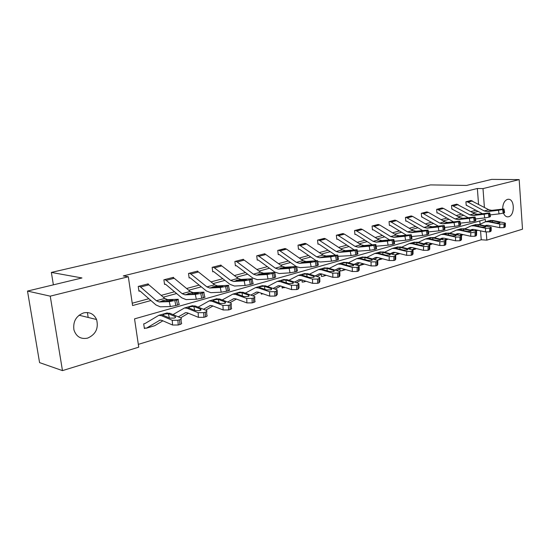 <?xml version="1.0" encoding="UTF-8"?>
<svg xmlns="http://www.w3.org/2000/svg" width="550" height="550" viewBox="0 0 550 550"><rect width="100%" height="100%" fill="white"/><g stroke="black" fill="none" stroke-linecap="round" stroke-linejoin="round"><path stroke-width="0.82" d="M83.634 312.895C89.623 311.74 93.94 313.947 96.573 319.516C98.752 328.268 95.769 334.476 87.615 338.126C80.823 339.446 76.258 336.71 73.934 329.904C72.861 321.558 76.093 315.893 83.634 312.895M502.679 209.069C502.789 203.892 504.391 200.654 507.478 199.361L508.668 199.258C514.814 199.409 514.821 215.435 508.688 216.748L507.32 216.858C505.656 216.576 504.364 215.311 503.456 213.063M479.194 224.641L485.485 221.774L485.293 219.381L134.544 318.863L138.731 347.174L62.473 370.618L39.573 362.615L27.5 291.067L81.971 277.963L51.349 272.422L430.471 184.903L466.579 185.433L491.721 179.383L519.173 179.609L522.5 229.185L486.839 240.151L486.234 232.018M138.318 344.376L481.236 239.759L486.839 240.151M51.349 272.422L53.377 284.838M481.236 239.759L480.562 230.849M480.061 224.214L479.813 220.935M375.272 258.782L375.368 259.744M358.449 265.643L363.206 263.746M357.885 263.752L358.064 265.54M339.886 268.895L340.106 271.033L340.697 270.861M321.234 274.209L321.482 276.499L322.087 276.32M301.929 279.964L302.177 282.171L302.809 281.985M281.964 286.419L282.15 288.056L282.803 287.863M261.25 293.178L261.367 294.161L262.048 293.961M239.752 300.279L240.103 300.403M145.124 323.469L143.701 323.881L144.382 328.522L145.207 328.281M478.548 204.215L477.359 188.506L123.276 275.914L128.322 276.753L132.578 305.546L150.927 300.541M132.234 303.208L148.844 298.719M161.184 295.377L174.522 291.768M186.608 288.502L199.155 285.106M210.987 281.903L222.798 278.712M234.389 275.571L245.506 272.566M256.877 269.486L267.341 266.661M278.493 263.643L288.351 260.975M299.289 258.012L308.584 255.502M319.316 252.594L328.075 250.229M338.607 247.376L346.871 245.142M357.218 242.344L365.001 240.233M375.169 237.483L382.511 235.496M392.494 232.794L399.424 230.924M409.241 228.271L415.766 226.504M425.418 223.891L431.578 222.221M441.072 219.656L446.875 218.082M456.218 215.559L461.691 214.074M470.882 211.592L476.039 210.196M471.364 200.544L465.926 201.781L466.201 205.308L466.654 205.191M457.132 204.229L451.522 205.501L451.811 209.083L452.279 208.959M442.447 208.031L436.652 209.344L436.961 212.981L437.917 212.988L453.475 221.836M427.281 211.956L421.3 213.311L421.623 217.002L422.125 216.872M411.62 216.012L405.439 217.408L405.783 221.155L406.766 221.162L422.586 230.539M395.436 220.206L389.043 221.643L389.4 225.452L389.936 225.308M378.703 224.544L372.089 226.022L372.46 229.893L373.017 229.749M361.384 229.034L354.537 230.553L354.936 234.492L355.506 234.341M343.454 233.681L336.359 235.249L336.779 239.25L337.37 239.099M324.885 238.501L317.529 240.116L317.976 244.186L318.587 244.021M305.635 243.492L298.011 245.156L298.471 249.301L299.111 249.129M285.67 248.676L277.75 250.394L278.245 254.602L279.373 254.616L296.127 266.461M264.949 254.059L264.907 253.708L256.719 255.826L257.242 260.116L257.929 259.93M243.423 259.648L243.375 259.27L234.871 261.47L235.421 265.836L236.136 265.65M221.052 265.464L220.997 265.052L212.156 267.334L212.733 271.789L213.476 271.59M197.78 271.521L197.718 271.067L188.512 273.446L189.124 277.977L189.901 277.778M173.553 277.826L173.484 277.324L163.893 279.806L164.546 284.426L165.351 284.212M148.314 284.405L148.232 283.848L138.236 286.433L138.923 291.143L140.202 291.149L155.953 304.941L160.236 306.811L170.321 306.563L169.297 301.641L176.529 300.149C178.282 299.64 178.778 299.351 178.014 299.289L167.619 299.654L164.752 298.437L148.899 284.831L147.407 284.061M27.5 291.067L50.242 296.154L128.322 276.753M62.473 370.618L50.242 296.154M477.359 188.506L482.996 188.602L519.173 179.609M484.399 207.377L482.996 188.602M163.281 297.179L176.633 293.542M188.726 290.242L201.279 286.825M213.118 283.594L224.929 280.376M236.534 277.214L247.658 274.182M259.029 271.088L269.5 268.235M280.651 265.196L290.517 262.508M301.455 259.524L310.75 256.994M321.489 254.066L330.248 251.68M340.78 248.806L349.044 246.558M359.391 243.739L367.173 241.615M377.341 238.844L384.684 236.844M394.666 234.128L401.589 232.238M411.407 229.563L417.931 227.782M427.584 225.156L433.737 223.479M443.231 220.894L449.034 219.312M458.37 216.769L463.836 215.277M473.027 212.774L478.177 211.365M87.402 312.538L88.179 317.453M470.903 200.496L488.716 209.715L491.762 210.347L503.993 208.979L502.59 209.516L503.216 213.132L504.116 212.877L503.484 209.261M466.194 205.171L482.433 213.696M490.139 214.906L499.07 213.902L498.438 210.286L502.59 209.516M466.379 201.664L467.974 202.104L484.22 210.946L487.266 211.585L498.438 210.286M503.216 213.132L499.07 213.902M504.013 209.083L504.618 212.582L504.116 212.877M490.799 210.609L498.355 209.935L488.235 211.317L491.762 210.347M474.416 230.952L476.438 229.969M484.921 225.83L488.276 225.294L499.682 227.652L499.799 224.091L503.993 224.049L503.869 227.611L499.682 227.652M489.108 220.736L485.485 221.774L488.379 221.767L499.799 224.091M489.974 220.488L492.869 220.481L504.274 222.778L505.388 223.204L503.993 224.049M475.647 231.22L477.675 230.237M486.186 226.098L487.953 225.239M499.159 223.053L499.187 222.145L500.067 222.482L499.654 222.949L496.32 222.984L489.218 221.526L488.696 221.334L489.101 220.976L492.037 220.722L492.58 222.221M499.187 222.145L492.415 220.784M505.374 223.554L505.264 226.751L503.869 227.611M456.651 204.174L474.526 213.599L477.579 214.252L489.796 212.912L488.331 213.476L488.978 217.154L489.906 216.893L489.259 213.221M451.804 208.938L468.188 217.704M475.475 218.955L484.763 217.931L484.117 214.259L488.331 213.476M456.679 204.181L452.011 205.384L469.879 214.871L472.931 215.531L484.117 214.259M488.978 217.154L484.763 217.931M489.816 213.029L490.435 216.576L489.906 216.893M476.582 214.528L484.103 213.881L473.942 215.256L477.579 214.252M460.309 223.135L469.989 222.097L469.329 218.364L458.136 219.608L455.077 218.928L437.161 209.22L441.973 207.976L443.547 208.443L459.876 217.614L462.928 218.288L475.124 216.982L473.605 217.573L474.265 221.306L475.221 221.031L474.561 217.305M436.947 212.829L437.47 212.85M474.265 221.306L469.989 222.097M475.145 217.106L475.784 220.701L475.221 221.031M469.329 218.364L473.605 217.573M461.904 218.57L469.391 217.958L459.174 219.326L462.928 218.288M459.573 235.421L461.828 234.307M470.422 230.093L472.038 229.439L474.004 229.446L485.437 231.894L485.54 228.278L489.796 228.236L489.686 231.853L485.437 231.894M464.688 228.862L471.192 225.864L474.093 225.871L485.54 228.278M474.959 224.785L478.72 224.544L490.16 226.923L491.246 227.343L489.796 228.236M460.831 235.709L463.114 234.596M471.728 230.374L473.722 229.398M485.011 227.198L485.038 226.27L485.891 226.6L485.464 227.102L482.075 227.129L474.959 225.624L474.457 225.438L474.884 225.053L477.868 224.792L478.424 226.366M485.038 226.27L478.246 224.854M491.232 227.728L491.136 230.945L489.686 231.853M444.228 240.041L446.744 238.796M455.441 234.499L457.297 233.729L459.264 233.743L470.717 236.273L470.807 232.609L475.131 232.567L475.035 236.232L470.717 236.273M449.701 233.221L456.438 230.093L459.339 230.113L470.807 232.609M460.357 228.965L464.118 228.738L475.578 231.206L476.637 231.619L475.131 232.567M445.349 240.316L448.071 239.099M456.789 234.802L459.03 233.695M470.394 231.474L470.422 230.526L471.254 230.856L470.8 231.385L467.362 231.419L460.233 229.859L459.759 229.673L460.206 229.261L463.237 228.992L463.808 230.649M470.422 230.526L463.616 229.061M476.63 232.031L476.541 235.276L475.035 236.232M426.772 211.894L428.374 212.376L444.744 221.76L447.803 222.454L459.965 221.183L458.377 221.801L459.058 225.596L460.047 225.321L459.367 221.526M421.609 216.844L438.281 226.112M444.634 227.452L454.719 226.401L454.039 222.613L458.377 221.801M426.793 211.894L421.822 213.18L423.404 213.661L439.787 223.114L442.846 223.822L454.039 222.613M459.058 225.596L454.719 226.401M459.986 221.32L460.639 224.964L460.047 225.321M446.737 222.75L454.183 222.173L443.919 223.527L447.803 222.454M411.091 215.944L412.692 216.439L429.096 226.043L432.163 226.765L444.283 225.528L442.633 226.181L443.328 230.038L444.352 229.749L443.658 225.892M405.763 220.99L406.319 221.024M428.409 231.921L438.921 230.856L438.226 226.999L442.633 226.181M411.118 215.944L405.982 217.271L423.974 227.446L427.041 228.181L438.226 226.999M443.328 230.038L438.921 230.856M444.311 225.672L444.978 229.371L444.352 229.749M431.062 227.067L438.453 226.531L428.147 227.872L432.163 226.765M389.579 221.506L394.914 220.131L396.488 220.639L412.926 230.471L415.986 231.22L428.065 230.024L426.339 230.711L427.054 234.63L428.113 234.334L427.398 230.416M389.386 225.28L390.411 225.459L406.354 235.125M411.606 236.534L422.572 235.462L421.857 231.543L426.339 230.711M389.599 221.506L391.181 222.021L407.626 231.921L410.685 232.684L421.857 231.543M427.054 234.63L422.572 235.462M428.092 230.182L428.773 233.936L428.113 234.334M414.851 231.536L422.18 231.041L411.833 232.368L415.986 231.22M428.368 244.826L431.159 243.437M439.959 239.058L442.069 238.15L444.036 238.178L455.503 240.804L455.579 237.077L459.972 237.036L459.896 240.762L455.503 240.804M434.218 237.731L441.196 234.458L444.098 234.492L455.579 237.077M445.273 233.289L449.034 233.076L460.515 235.627L461.539 236.039L459.972 237.036M429.234 245.053L432.527 243.767M439.691 240.467L439.704 239.477L440.495 239.807L439.986 240.391L436.439 240.426L429.289 238.748L428.869 238.569L429.364 238.102L432.499 237.827L433.104 239.649M441.354 239.381L443.85 238.136M455.297 235.895L455.317 234.926L456.122 235.249L455.654 235.812L452.155 235.847L445.019 234.231L444.572 234.046L445.039 233.606L448.126 233.337L448.704 235.07M455.317 234.926L448.504 233.406M461.533 236.479L461.464 239.752L459.896 240.762M411.957 249.789L415.037 248.249M423.947 243.774L426.332 242.729L428.299 242.763L439.78 245.486L439.835 241.704L444.297 241.663L444.235 245.444L439.78 245.486M418.206 242.399L425.439 238.968L428.34 239.023L439.835 241.704M429.681 237.751L433.448 237.552L444.936 240.206L445.926 240.611L444.297 241.663M412.548 249.961L416.453 248.593M425.397 244.117L428.161 242.729M439.704 239.477L432.884 237.896M445.919 241.079L445.864 244.379L444.235 245.444M394.969 254.939L398.358 253.227M407.385 248.655L410.053 247.459L412.019 247.5L423.5 250.333L423.541 246.489L428.079 246.448L428.031 250.291L423.5 250.333M401.644 247.225L409.138 243.636L412.039 243.705L423.541 246.489M413.566 242.371L417.326 242.186L428.821 244.936L429.777 245.334L428.079 246.448M395.271 255.035L399.822 253.598M408.884 249.026L411.936 247.486M423.541 245.19L423.555 244.179L424.304 244.489L423.782 245.128L420.172 245.163L413.022 243.423L412.631 243.251L413.153 242.742L416.35 242.468L416.735 242.543L416.962 244.386M423.555 244.179L416.735 242.543M429.77 245.843L429.736 249.164L428.031 250.291M378.132 224.462L379.734 224.984L396.186 235.056L399.252 235.833L411.269 234.678L409.468 235.4L410.204 239.387L411.297 239.078L410.568 235.091M372.446 229.708L373.484 229.9L389.558 239.876M394.206 241.306L405.652 240.233L404.917 236.246L409.468 235.4M372.639 225.878L374.241 226.407L390.699 236.555L393.766 237.346L404.917 236.246M410.204 239.387L405.652 240.233M411.297 234.843L411.998 238.652L411.297 239.078M398.076 236.156L405.336 235.709L394.948 237.016L399.252 235.833M377.341 260.294L381.088 258.39M390.232 253.715L393.202 252.354L395.168 252.409L406.649 255.344L406.67 251.446L411.283 251.405L411.256 255.31L406.649 255.344M384.505 252.237L392.274 248.462L395.168 248.552L406.67 251.446M396.887 247.143L400.641 246.978L412.143 249.837L413.057 250.222L411.283 251.405M391.786 254.114L395.147 252.402M377.362 260.301L382.559 258.782M406.835 250.085L406.835 249.047L407.557 249.349L407.007 250.037L403.336 250.064L396.192 248.256L395.828 248.091L396.385 247.555L399.63 247.266L400.269 249.294M406.835 249.047L400.015 247.349M413.05 250.766L413.029 254.114L411.256 255.31M355.107 230.409L360.814 228.944L362.395 229.481L378.861 239.8L381.92 240.611L393.869 239.504L391.985 240.261L392.741 244.317L393.882 244.001L393.126 239.944M354.915 234.3L355.974 234.499L372.178 244.798M376.152 246.201L388.114 245.176L387.358 241.113L391.985 240.261M355.128 230.409L356.703 230.959L373.175 241.354L376.241 242.172L387.358 241.113M392.741 244.317L388.114 245.176M393.903 239.676L394.618 243.547L393.882 244.001M380.703 240.941L387.888 240.549L377.479 241.835L381.92 240.611M358.064 265.519L358.676 265.588M372.467 258.961L375.76 257.421L377.719 257.489L389.194 260.542L389.194 256.575L393.882 256.534L393.882 260.507L389.194 260.542M366.747 257.428L374.811 253.468L377.706 253.571L389.194 256.575M379.624 252.086L383.371 251.941L394.859 254.911L395.739 255.289L395.017 256.204L393.882 256.534M374.076 259.394L377.761 257.503M389.524 255.145L389.524 254.093L390.211 254.382L389.627 255.117L385.901 255.145L378.757 253.268L378.428 253.11L379.019 252.532L382.319 252.244L382.711 252.326L382.979 254.382M389.524 254.093L382.711 252.326M395.739 255.874L395.732 259.236L395.017 260.164L393.882 260.507M336.957 235.097L342.863 233.578L344.438 234.135L360.91 244.716L363.969 245.554L375.836 244.502L373.862 245.293L374.639 249.432L375.822 249.095L375.045 244.97M336.758 239.051L337.844 239.264L354.179 249.906M357.418 251.206L369.937 250.298L369.16 246.166L373.862 245.293M336.978 235.097L338.553 235.661L355.025 246.331L358.078 247.177L369.16 246.166M374.639 249.432L369.937 250.298M375.87 244.688L376.606 248.614L375.822 249.095M362.704 245.905L369.834 245.204L370.439 245.183L369.799 245.561L359.384 246.833L363.969 245.554M340.086 270.786L341.557 270.827L344.671 269.308M354.049 264.413L357.692 262.673L359.645 262.756L371.099 265.932L371.071 261.896L375.849 261.862L375.87 265.891L371.099 265.932M348.349 262.811L356.723 258.644L359.604 258.768L371.071 261.896M361.742 257.207L365.475 257.084L376.949 260.171L377.781 260.535L377.025 261.511L375.849 261.862M355.726 264.88L359.748 262.783M371.594 260.391L371.587 259.318L372.233 259.6L371.621 260.384L367.826 260.411L360.697 258.452L361.02 257.689L364.389 257.393L364.781 257.482L365.069 259.662M371.587 259.318L364.781 257.482M377.788 261.161L377.802 264.55L377.046 265.54L375.87 265.891M318.147 239.958L324.273 238.384L325.841 238.961L342.306 249.81L345.359 250.683L357.129 249.679L355.059 250.525L355.857 254.732L357.081 254.389L356.29 250.181M317.948 243.966L319.055 244.193L335.528 255.207M337.954 256.321L351.079 255.613L350.274 251.412L355.059 250.525M318.168 239.958L319.736 240.542L336.201 251.488L339.247 252.367L350.274 251.412M355.857 254.732L351.079 255.613M357.17 249.886L357.919 253.873L357.081 254.389M344.046 251.041L351.154 250.381L351.718 250.36L351.038 250.759L340.629 252.01L345.359 250.683M321.454 276.244L322.946 276.293L325.449 275.082M334.95 270.071L338.958 268.118L340.904 268.214L352.33 271.521L352.282 267.417L357.136 267.376L357.184 271.48L352.33 271.521M329.264 268.4L337.968 264.021L340.835 264.158L352.282 267.417M343.207 262.515L346.926 262.412L358.38 265.623L359.164 265.973L358.359 267.018L357.136 267.376M336.683 270.579L341.082 268.269M352.997 265.822L352.983 264.736L353.595 265.004L352.942 265.843L349.078 265.87L341.969 263.835L342.368 263.038L345.799 262.735L346.191 262.824L346.507 265.141M352.983 264.736L346.191 262.824M359.171 266.647L359.205 270.057L358.401 271.116L357.184 271.48M304.975 243.361L306.556 243.959L323.008 255.097L326.047 256.004L337.714 255.062L335.541 255.949L336.366 260.232L337.638 259.875L336.813 255.592M298.451 249.067L299.578 249.308L316.181 260.721M317.714 261.518L320.519 261.979L331.499 261.133L330.674 256.85L335.541 255.949M304.996 243.361L298.664 244.998L300.231 245.596L316.669 256.836L319.708 257.751L330.674 256.85M336.366 260.232L331.499 261.133M337.755 255.276L338.525 259.325L337.638 259.875M324.686 256.376L331.767 255.743L332.289 255.729L331.567 256.156L321.166 257.379L326.047 256.004M302.143 281.896L303.662 281.964L305.491 281.091M313.658 277.317L313.631 276.196L314.181 276.451M315.123 275.949L319.522 273.762L321.454 273.879L332.853 277.317L332.771 273.144L337.721 273.109L337.789 277.282L332.853 277.317M309.464 274.216L318.512 269.589L321.365 269.754L332.771 273.144M323.984 268.022L327.683 267.939L339.103 271.288L339.838 271.618L338.986 272.738L337.721 273.109M316.924 276.506L321.709 273.955M333.699 271.466L333.678 270.359L334.249 270.614L333.561 271.507L329.629 271.535L322.541 269.418L323.022 268.586L326.514 268.276L326.906 268.366L327.25 270.834M333.678 270.359L326.906 268.366M339.852 272.339L339.907 275.77L339.054 276.904L337.789 277.282M284.982 248.524L286.557 249.143L302.974 260.583L305.999 261.525L317.543 260.645L315.26 261.587L316.106 265.952L317.433 265.581L316.587 261.216M278.218 254.361L278.926 254.437M296.643 266.764L300.252 267.644L311.156 266.867L310.31 262.501L315.26 261.587M278.41 250.222L279.991 250.848L296.395 262.384L299.413 263.34L310.31 262.501M316.106 265.952L311.156 266.867M317.591 260.879L318.381 264.99L317.433 265.581M304.59 261.917L312.118 261.305L311.341 261.759L300.953 262.962L301.73 262.377L305.999 261.525M282.116 287.76L284.769 287.347M294.525 282.067L299.344 279.627L301.269 279.757L312.613 283.339L312.51 279.097L317.543 279.063L317.639 283.305L312.613 283.339M288.908 280.259L298.313 275.371L301.146 275.564L312.51 279.097M304.033 273.735L307.711 273.68L319.089 277.166L319.763 277.475L318.863 278.671L317.543 279.063M296.402 282.673L301.606 279.868M314.174 277.049L314.16 276.437L313.424 277.393L309.423 277.42L302.369 275.213L302.933 274.34L306.501 274.024L307.264 276.753M313.631 276.196L306.886 274.127M319.784 278.245L319.859 281.703L318.959 282.913L317.639 283.305M257.407 255.647L264.248 253.887L265.794 254.526L282.171 266.282L285.182 267.266L296.581 266.454L294.181 267.444L295.048 271.899L296.423 271.507L295.556 267.066M257.207 259.847L258.39 260.123L274.697 272.023L279.201 273.536L290.008 272.827L289.135 268.379L294.181 267.444M257.428 255.647L258.974 256.293L275.33 268.153L278.334 269.149L289.135 268.379M295.048 271.899L290.008 272.827M296.629 266.702L297.447 270.882L296.423 271.507M283.711 267.664L291.149 267.094L290.317 267.582L279.957 268.757L280.782 268.139L285.182 267.266M261.332 293.844L263.202 293.858M273.116 288.441L278.382 285.718L280.294 285.869L291.576 289.603L291.445 285.285L296.574 285.251L296.697 289.568L291.576 289.603M267.541 286.557L277.324 281.387L280.143 281.6L291.445 285.285M283.319 279.668L286.962 279.641L298.286 283.278L298.904 283.559L297.942 284.845L296.574 285.251M275.076 289.101L280.727 286.007M292.834 283.394L292.799 282.267L293.288 282.487L292.504 283.511L288.427 283.539L281.414 281.236L282.067 280.321L285.704 279.998L286.509 282.913M292.799 282.267L286.089 280.101M298.925 284.391L299.028 287.863L298.066 289.163L296.697 289.568M235.586 261.284L242.694 259.456L244.234 260.116L260.542 272.202L263.532 273.226L274.773 272.491L272.243 273.543L273.144 278.087L274.574 277.681L273.673 273.144M235.386 265.554L236.589 265.843L252.828 278.087L257.304 279.661L268.008 279.029L267.107 274.491L272.243 273.543M235.606 261.284L237.139 261.958L253.426 274.154L256.41 275.192L267.107 274.491M273.144 278.087L268.008 279.029M274.828 272.759L275.667 277.007L274.574 277.681M262.006 273.646L269.342 273.123L268.455 273.646L258.122 274.787L259.009 274.134L263.532 273.226M250.848 295.082L256.589 292.05L258.479 292.215L269.692 296.12L269.528 291.72L274.752 291.686L274.911 296.086L269.692 296.12M245.321 293.123L255.509 287.629L258.301 287.877L269.528 291.72M261.779 285.835L265.396 285.835L276.643 289.63L277.207 289.891L276.176 291.266L274.752 291.686M252.89 295.804L259.016 292.401M271.184 289.712L271.143 288.571L271.576 288.778L270.744 289.871L266.592 289.898L259.627 287.492L260.377 286.543L264.082 286.213L264.474 286.316L264.928 289.327M271.143 288.571L264.474 286.316M277.234 290.778L277.358 294.271L276.334 295.659L274.911 296.086M212.891 267.149L220.289 265.244L221.815 265.932L238.04 278.369L241.01 279.434L252.072 278.781C252.691 278.836 252.299 279.07 250.889 279.482L249.397 279.895L250.326 284.522L251.817 284.103L250.889 279.482M212.692 271.48L213.929 271.796L230.079 284.391L234.513 286.034L245.101 285.484L244.173 280.857L249.397 279.895M212.919 267.149L214.438 267.843L230.636 280.397L233.592 281.476L244.173 280.857M250.326 284.522L245.101 285.484M252.127 279.063L252.993 283.381C253.619 283.449 253.227 283.69 251.817 284.103M239.422 279.868L246.641 279.393L245.685 279.95L235.4 281.064L236.349 280.369L241.01 279.434M227.666 302.012L233.922 298.643L235.792 298.829L246.916 302.899L246.709 298.423L252.038 298.389L252.23 302.871L246.916 302.899M222.193 299.963L232.815 294.133L235.572 294.401L246.709 298.423M239.381 292.249L242.956 292.284L254.616 296.478C255.269 297.007 254.904 297.495 253.522 297.949L252.038 298.389M229.797 302.809L236.431 299.062M248.648 296.292L248.593 295.137L248.978 295.322L248.091 296.491L243.856 296.519L236.954 294.009L237.806 293.012L241.594 292.676L241.979 292.786L242.481 296.024M248.593 295.137L241.979 292.786M254.657 297.426L254.808 300.939C255.461 301.469 255.097 301.964 253.715 302.431L252.23 302.871M189.282 273.247L196.976 271.267L198.488 271.975L214.617 284.783L217.553 285.897L228.422 285.326C229.089 285.388 228.663 285.643 227.15 286.082L225.589 286.509L226.552 291.239L228.106 290.799L227.15 286.082M189.083 277.654L190.348 277.984L206.394 290.957L210.781 292.676L221.224 292.215L220.268 287.492L225.589 286.509M189.303 273.247L190.816 273.969L206.903 286.894L209.832 288.021L220.268 287.492M226.552 291.239L221.224 292.215M228.477 285.629L229.371 290.022C230.038 290.097 229.618 290.352 228.106 290.799M215.903 286.351L222.998 285.924L221.973 286.522L211.736 287.602L212.754 286.859L217.553 285.897M203.507 309.258L210.313 305.498L212.156 305.711L223.176 309.966L222.929 305.408L228.36 305.374L228.601 309.939L223.176 309.966M198.11 307.12L209.179 300.898L211.901 301.207L222.929 305.408M216.067 298.925L219.594 298.994L231.083 303.339C231.791 303.896 231.399 304.425 229.914 304.92L228.36 305.374M205.734 310.138L212.919 305.999M225.177 303.132L225.115 301.978L225.445 302.143L224.496 303.394L220.179 303.414L213.338 300.795L214.308 299.75L218.178 299.399L219.113 303.016M225.115 301.978L218.563 299.516M231.137 304.349L231.316 307.883C232.018 308.447 231.626 308.976 230.141 309.478L228.601 309.939M164.697 279.593L172.707 277.537L174.206 278.272L190.204 291.466L193.112 292.627L203.754 292.16C204.469 292.222 204.016 292.49 202.386 292.964L200.757 293.418L201.747 298.238L203.369 297.784L202.386 292.964M164.491 284.068L165.791 284.433L181.706 297.804L186.044 299.592L196.322 299.234L195.333 294.415L200.757 293.418M164.718 279.599L166.21 280.349L182.167 293.666L185.061 294.848L195.333 294.415M201.747 298.238L196.322 299.234M203.823 292.476L204.738 296.952C205.452 297.021 204.999 297.303 203.369 297.784M191.386 293.102L198.351 292.738L197.237 293.377L192.926 294.174L187.062 294.415L188.162 293.631L193.112 292.627M178.317 316.834L185.708 312.647L187.529 312.881L198.419 317.336L198.131 312.689L203.672 312.661L203.954 317.309L198.419 317.336M172.996 314.6L184.546 307.952L187.234 308.296L198.131 312.689M191.778 305.882L195.25 305.986L206.553 310.496C207.316 311.087 206.889 311.644 205.288 312.18L203.672 312.661M180.647 317.811L188.416 313.246M200.709 310.262L200.64 309.107L199.891 310.585L195.484 310.613L188.774 307.89L189.819 306.769L193.772 306.412L194.769 310.324M200.64 309.107L194.157 306.536M206.614 311.568L206.821 315.123C207.584 315.714 207.164 316.284 205.562 316.827L203.954 317.309M138.868 290.757L139.782 290.929M147.428 284.068L139.095 286.22L140.559 286.997L156.365 300.733L159.218 301.971L169.297 301.641M174.831 300.623L175.856 305.546L177.554 305.071L176.529 300.149M175.856 305.546L170.321 306.563M178.083 299.626L179.032 304.178C179.795 304.253 179.307 304.549 177.554 305.071M165.825 300.149L172.624 299.839C173.229 299.894 172.831 300.121 171.421 300.534L167.028 301.338L161.04 301.469L162.511 300.692L167.619 299.654M144.313 328.061L146.547 328.096L160.043 320.107L161.838 320.368L172.576 325.029L172.246 320.293L177.904 320.265L178.221 325.009L172.576 325.029M145.09 323.489L158.854 315.315L161.494 315.686L172.246 320.293M166.444 313.136L169.868 313.28L180.943 317.955C181.768 318.581 181.314 319.186 179.589 319.763L177.904 320.265M146.314 328.219L154.777 325.683L162.862 320.815M175.175 317.694L175.312 316.656C175.966 317.151 175.601 317.632 174.213 318.093L169.723 318.113L163.054 315.239L164.278 314.084L168.321 313.727L169.386 317.976M175.099 316.546L168.699 313.851M181.019 319.096L181.259 322.671C182.084 323.304 181.631 323.916 179.905 324.5L178.221 325.009M466.407 201.664L470.924 200.496M487.266 211.585L488.235 211.317M484.22 210.946L488.716 209.715M467.974 202.104L472.491 200.936M491.803 210.471L491.824 210.925M492.869 220.481L492.037 220.722M489.218 221.526L488.379 221.767M486.771 225.218L485.313 225.644M504.763 227.343L504.886 223.788M472.931 215.531L473.942 215.256M469.879 214.871L474.526 213.599M453.585 205.837L458.246 204.627M477.599 214.383L477.613 214.864M458.136 219.608L459.174 219.326M455.077 218.928L459.876 217.614M438.735 209.688L443.547 208.443M462.921 218.433L462.942 218.934M478.72 224.544L477.868 224.792M474.959 225.624L474.093 225.871M472.491 229.371L471.041 229.79M490.607 231.577L490.717 227.968M464.118 228.738L463.237 228.992M460.233 229.859L459.339 230.113M457.751 233.654L456.301 234.073M446.16 240.041L445.287 240.295M475.991 235.95L476.087 232.286M442.846 223.822L443.919 223.527M439.787 223.114L444.744 221.76M423.404 213.661L428.374 212.376M447.762 222.606L447.789 223.135M427.041 228.181L428.147 227.872M423.974 227.446L429.096 226.043M407.557 217.772L412.692 216.439M432.094 226.93L432.121 227.487M410.685 232.684L411.833 232.368M407.626 231.921L412.926 230.471M391.181 222.021L396.488 220.639M415.889 231.399L415.917 231.983M449.034 233.076L448.126 233.337M445.019 234.231L444.098 234.492M442.523 238.081L441.072 238.501M431.124 244.461L429.172 245.032M460.879 240.467L460.955 236.748M433.448 237.552L432.499 237.827M429.289 238.748L428.34 239.023M426.786 242.653L425.336 243.079M415.594 249.026L412.486 249.941M445.252 245.142L445.314 241.361M417.326 242.186L416.35 242.468M413.022 243.423L412.039 243.705M410.506 247.383L409.056 247.809M399.547 253.742L395.209 255.014M429.089 249.975L429.131 246.139M372.659 225.878L378.152 224.462M393.766 237.346L394.948 237.016M390.699 236.555L396.186 235.056M374.241 226.407L379.734 224.984M399.114 236.019L399.149 236.637M400.641 246.978L399.63 247.266M396.192 248.256L395.168 248.552M393.656 252.285L392.212 252.704M382.477 258.754L377.513 260.219M412.349 254.98L412.376 251.082M376.241 242.172L377.465 241.835M373.175 241.354L378.861 239.8M356.703 230.959L362.395 229.481M381.748 240.811L381.789 241.457M383.371 251.941L382.319 252.244M378.757 253.268L377.706 253.571M376.214 257.352L374.777 257.771M364.396 264.076L360.161 265.32M395.017 260.164L395.017 256.204M358.078 247.177L359.349 246.826M355.025 246.331L360.91 244.716M338.553 235.661L344.438 234.135M363.756 245.768L363.804 246.462M365.475 257.084L364.389 257.393M360.697 258.452L359.604 258.768M358.139 262.604L356.709 263.024M345.641 269.582L342.189 270.6M377.046 265.54L377.025 261.511M339.247 252.367L340.567 252.003M336.201 251.488L342.306 249.81M319.736 240.542L325.841 238.961M345.104 250.91L345.153 251.646M346.926 262.412L345.799 262.735M341.969 263.835L340.835 264.158M339.405 268.056L337.982 268.469M326.178 275.303L323.579 276.066M358.401 271.116L358.359 267.018M319.708 257.751L321.076 257.373M316.669 256.836L323.008 255.097M300.231 245.596L306.556 243.959M325.744 256.245L325.806 257.029M327.683 267.939L326.514 268.276M322.541 269.418L321.365 269.754M319.962 273.701L318.553 274.113M305.972 281.243L304.281 281.738M339.054 276.904L338.986 272.738M278.438 250.222L285.003 248.524M299.413 263.34L300.843 262.948M296.395 262.384L302.974 260.583M279.991 250.848L286.557 249.143M305.656 261.786L305.718 262.618M307.711 273.68L306.501 274.024M302.369 275.213L301.146 275.564M299.784 279.572L298.389 279.978M284.969 287.416L284.268 287.623M318.959 282.913L318.863 278.671M278.334 269.149L279.812 268.744M275.33 268.153L282.171 266.282M258.974 256.293L265.794 254.526M290.771 267.451L290.709 267.107M284.776 267.541L284.852 268.428M286.962 279.641L285.704 279.998M281.414 281.236L280.143 281.6M278.822 285.663L277.434 286.062M298.066 289.163L297.942 284.845M256.41 275.192L257.95 274.766M253.426 274.154L260.542 272.202M237.139 261.958L244.234 260.116M269.012 273.474L268.943 273.13M263.072 273.522L263.154 274.478M265.396 285.835L264.082 286.213M259.627 287.492L258.301 287.877M257.022 291.995L255.654 292.394M276.334 295.659L276.176 291.266M233.592 281.476L235.201 281.036M230.636 280.397L238.04 278.369M214.438 267.843L221.815 265.932M246.366 279.744L246.297 279.4M240.488 279.751L240.584 280.775M242.956 292.284L241.594 292.676M236.954 294.009L235.572 294.401M234.348 298.588L232.994 298.98M253.715 302.431L253.522 297.949M209.832 288.021L211.502 287.561M206.903 286.894L214.617 284.783M190.816 273.969L198.488 271.975M222.771 286.275L222.702 285.931M216.968 286.234L217.078 287.341M219.594 298.994L218.178 299.399M213.338 300.795L211.901 301.207M210.732 305.456L209.406 305.841M230.141 309.478L229.914 304.92M185.061 294.848L186.808 294.367M182.167 293.666L190.204 291.466M166.21 280.349L174.206 278.272M198.172 293.081L198.103 292.738M192.459 292.992L192.583 294.188M195.25 305.986L193.772 306.412M188.732 307.863L187.234 308.296M186.12 312.606L184.821 312.984M205.562 316.827L205.288 312.18M159.218 301.971L161.04 301.469M156.365 300.733L164.752 298.437M140.559 286.997L148.899 284.831M166.884 300.039L167.035 301.338M169.868 313.28L168.321 313.727M163.054 315.239L161.494 315.686M160.449 320.066L159.177 320.437M154.777 325.683L146.547 328.096M179.905 324.5L179.589 319.763M96.573 319.516L79.056 315.219M508.668 199.258L508.221 199.244M475.826 224.538L471.192 225.864M461.216 228.718L456.438 230.093M446.132 233.042L441.196 234.458M456.115 235.599L456.122 235.249M430.547 237.504L425.439 238.968M440.481 240.164L440.481 239.793M414.425 242.124L409.138 243.636M424.304 244.894L424.304 244.489M397.746 246.895L392.274 248.462M407.557 249.782L407.557 249.349M380.476 251.845L374.811 253.468M364.464 264.089L359.893 265.437M390.211 254.849L390.211 254.382M362.594 256.967L356.723 258.644M345.709 269.603L341.921 270.717M372.24 260.095L372.233 259.6M344.053 262.274L337.968 264.021M326.246 275.323L323.311 276.189M353.602 265.54L353.595 265.004M324.823 267.781L318.512 269.589M306.041 281.263L304.019 281.861M334.262 271.184L334.249 270.614M304.865 273.494L298.313 275.371M285.038 287.437L284.006 287.739M284.144 279.434L277.324 281.387M293.308 283.14L293.288 282.487M262.597 285.601L255.509 287.629M271.604 289.479L271.576 288.778M240.185 292.022L232.815 294.133M249.012 296.065L248.978 295.322M216.858 298.698L209.179 300.898M225.486 302.933L225.445 302.143M192.555 305.663L184.546 307.952M200.963 310.09L200.908 309.244M167.207 312.923L158.854 315.315M175.374 317.549L175.312 316.656"/></g></svg>
